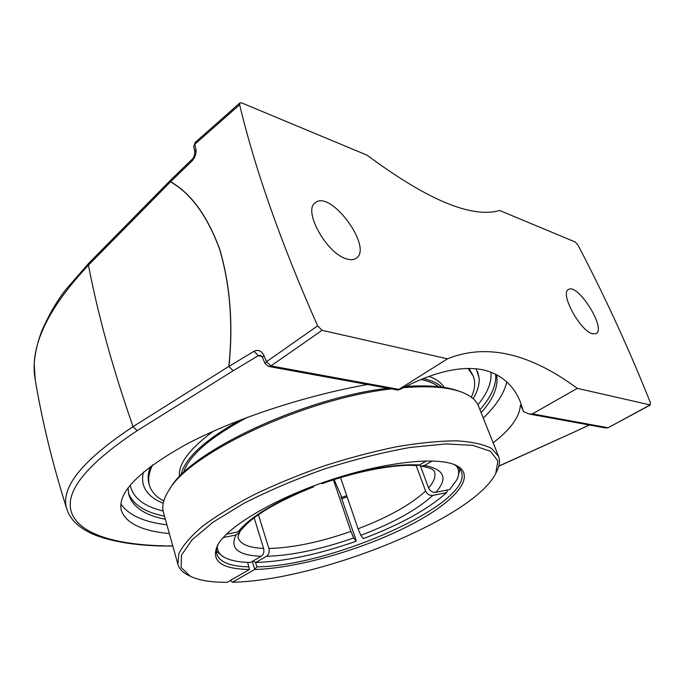<?xml version="1.0" encoding="UTF-8"?>
<svg xmlns="http://www.w3.org/2000/svg" width="685" height="685" viewBox="0 0 685 685"><rect width="100%" height="100%" fill="white"/><g stroke="black" fill="none" stroke-linecap="round" stroke-linejoin="round"><path stroke-width="1.03" d="M398.019 390.073L398.91 389.38L270.96 365.901L268.708 366.466L398.011 390.073L400.708 389.063C433.845 371.741 461.433 365.362 483.49 369.926C501.18 374.344 513.476 385.004 520.36 401.898L523.546 411.685L521.508 406.762L520.523 405.083L520.309 405.666C519.504 417.088 510.453 429.469 493.149 442.801M169.358 533.598C141.761 530.918 125.74 523.16 121.305 510.325C117.178 492.875 138.738 470.929 185.986 444.488C233.148 419.417 303.832 395.853 367.562 384.516M120.868 504.04C128.703 515.171 144.047 522.098 166.909 524.813M483.285 418.073C496.36 405.4 504.194 393.336 506.806 381.896M481.153 412.73C493.551 398.781 498.68 386.092 496.539 374.661M128.069 487.831L128.806 494.69C132.702 507.071 144.895 515.266 165.368 519.273M398.91 389.38L447.476 358.829C486.17 343.176 529.437 353.015 577.275 388.352L532.442 413.877L529.479 414.074L523.546 411.685M592.482 333.775C580.135 331.043 559.671 293.214 568.43 289.575C577.575 282.597 606.576 328.594 596.155 333.621L592.482 333.775M346.935 258.981C326.925 254.186 302.453 210.321 315.34 202.709C330.59 189.351 373.325 247.559 356.268 258.245C353.957 259.889 350.84 260.137 346.935 258.981M263.879 355.438L262.441 357.382L265.095 363.598L266.542 361.671L263.879 355.438C261.439 350.72 258.159 349.324 254.058 351.242L228.978 366.415C233.285 324.005 230.194 284.926 219.705 249.186C207.349 215.792 190.987 193.307 170.608 181.739L88.451 265.163C47.171 309.106 29.412 347.175 35.166 379.362L34.259 364.771C34.224 360.045 35.791 346.721 41.836 330.838C49.123 314.329 57.163 300.509 65.966 289.395L88.793 263.228L88.451 265.163C98.032 315.117 112.897 368.941 133.036 426.644L228.858 366.398C233.183 324.014 230.1 284.969 219.62 249.254C207.272 215.895 190.918 193.427 170.548 181.876L170.796 179.967L88.793 263.228M172.766 545.834L163.664 546.031M163.766 546.031C137.3 545.568 115.191 542.212 97.441 535.944C87.5 532.322 79.391 527.142 73.098 520.412C68.277 513.767 68.132 512.611 67.036 509.606C59.561 488.482 81.558 460.825 133.036 426.644L137.223 430.651L233.174 370.765L228.858 366.398L233.174 370.765L258.271 355.686L261.884 356.371M577.275 388.352L650.116 404.921L650.382 402.669C628.77 348.425 604.607 295.851 577.9 244.973L575.323 242.045L499.699 210.5C471.777 218.515 427.586 200.08 367.126 155.212L241.685 102.904L239.93 102.921L195.165 142.446L193.744 146.821L194.823 151.805L195.901 149.27L194.814 144.27L239.656 104.728C255.103 169.606 281.098 243.321 317.626 325.88L266.542 361.671L270.96 365.901L322.104 330.316L317.626 325.88M260.505 355.301L258.271 355.686L254.058 351.242M191.928 161.078L192.117 159.297L170.83 179.932L170.608 181.739L191.928 161.078C195.165 157.473 196.484 153.534 195.901 149.27M322.104 330.316L447.476 358.829M194.831 151.847L194.823 151.805C194.549 155.666 193.649 158.166 192.117 159.297M239.656 104.728L239.93 102.921M476.135 368.744L479.115 377.949C479.586 384.371 477.599 391.272 473.147 398.661M163.218 503.244C155.084 500.016 149.27 495.649 145.785 490.143C142.583 484.997 141.804 478.969 143.43 472.076M340.942 496.582L341.695 497.481M341.027 496.556L355.943 539.874L356.217 541.21L353.674 537.956L350.9 531.423L333.398 479.851M341.849 497.43L334.126 479.62M447.485 489.972L446.637 492.626L432.817 495.409C429.538 495.709 427.132 494.245 425.591 491.017L416.189 465.577M321.513 483.062L322.096 483.678M226.41 534.24L238.037 531.911L241.42 529.822C252.157 516.267 276.252 501.925 313.696 486.795L313.054 486.153M432.295 460.979L424.426 465.5L421.455 466.1L419.194 465.106M217.316 546.459C217.239 551.382 219.962 555.201 225.476 557.915C231.393 560.75 239.716 562.282 250.453 562.488L261.225 556.271C263.588 554.516 264.376 551.896 263.605 548.42L254.161 517.809M340.556 477.616L358.075 528.803L360.824 535.345L363.29 538.633C400.391 524.573 428.176 509.238 446.637 492.626M258.408 514.726L268.88 548.488C269.659 551.947 268.863 554.559 266.508 556.306L255.753 562.496L253.87 561.443L253.63 560.655M313.721 485.896L313.696 486.795M322.104 483.687C357.844 470.8 395.887 463.899 416.78 465.612L419.451 464.969L426.447 460.937M240.264 530.961L239.699 532.382L235.974 535.002L223.199 537.571M420.384 465.817L428.57 487.891C430.12 491.136 432.543 492.609 435.84 492.31L449.72 489.527L456.612 480.125C459.464 474.534 459.352 469.782 456.27 465.851M356.217 541.21C318.628 554.37 285.14 561.469 255.753 562.496M456.707 479.945L457.803 477.762L459.892 469.122M216.417 551.245L223.336 556.871M473.138 398.653C477.591 391.263 479.577 384.362 479.106 377.94L477.642 371.767M145.622 489.886L145.777 490.117C149.27 495.632 155.084 500.007 163.218 503.235M438.606 386.708C434.427 383.549 428.57 381.143 421.035 379.481M247.413 417.328C209.97 437.313 188.632 455.816 183.417 472.83M442.048 387.093L442.065 387.136C437.938 383.36 431.653 380.509 423.261 378.574M240.375 419.991C204.224 440.318 184.402 458.744 180.9 475.287M473.129 375.808L469.002 368.384M150.494 466.502C148.071 472.684 147.532 478.25 148.876 483.199L149.398 485.091C151.291 491.676 156.086 496.959 163.775 500.932M471.297 397.163C474.962 389.448 475.613 382.427 473.249 376.099L468.052 368.384M152.644 464.918C148.876 472.496 147.797 479.217 149.398 485.091M444.197 387.445C441.491 382.838 436.413 379.156 428.973 376.399M213.574 431.105C189.42 448.846 178.04 464.079 179.427 476.803M252.303 561.426L254.743 569.483C296.759 568.353 360.712 550.106 407.532 526.474C454.335 502.97 479.303 475.159 454.703 464.738C435.215 456.458 382.752 462.358 328.526 480.639C274.283 498.868 228.747 525.943 218.027 544.387C210.115 560.595 220.587 568.97 249.434 569.509L227.06 582.327C211.04 582.404 198.77 580.375 190.25 576.222L181.148 567.548L181.448 555.27L192.014 539.883L213.001 522.227L243.569 503.509C268.16 490.948 295.192 479.406 324.673 468.9C354.505 459.447 382.975 452.305 410.101 447.468L445.644 443.931L472.881 445.361L490.434 451.287L497.926 460.945L495.752 473.412C473.438 518.725 318.439 580.64 232.395 582.241L230.357 580.443M495.871 473.172L496.925 471.023C499.63 465.586 500.178 460.714 498.577 456.39L491.547 448.418C483.43 444.282 471.717 441.748 456.407 440.815C439.171 440.935 419.288 442.895 396.752 446.706C373.137 451.569 348.793 458.017 323.714 466.04C298.883 474.808 275.567 484.398 253.775 494.818C233.474 505.427 216.374 515.908 202.495 526.268C190.781 536.295 182.886 545.423 178.828 553.66L177.903 564.303C179.17 568.747 182.493 572.317 187.87 575.032L188.169 575.177M177.903 564.303L163.407 512.217C161.694 506.018 163.501 498.731 168.835 490.366C189.248 453.05 305.981 398.19 391.597 388.9M403.439 387.659C428.682 385.655 447.947 387.085 461.245 391.957C470.475 395.425 476.238 400.16 478.532 406.162L498.483 456.15M453.187 464.165C457.52 466.177 460.269 468.746 461.433 471.871C473.626 503.278 331.934 566.247 256.892 566.863L254.743 569.475L232.395 582.241M460.714 391.769L458.685 391.041C446.346 386.511 428.741 384.97 405.88 386.417M387.907 388.224C303.541 397.916 190.456 451.466 170.308 488.088L168.835 490.366M346.73 495.64L341.224 497.653M256.892 566.863L255.522 562.368M341.627 498.834L347.132 496.822M249.434 569.509L248.946 566.889C230.408 566.409 219.697 562.179 216.811 554.199C215.912 551.04 216.554 547.392 218.746 543.248M247.585 562.402L248.946 566.889M529.479 414.074L605.934 428.031L607.852 427.714L532.442 413.877M164.546 545.842C118.805 544.866 82.936 535.353 72.875 515.625C62.181 494.63 83.63 466.305 137.223 430.651M578.174 430.257L498.834 466.065M589.468 425.025L577.738 430.326L589.263 424.991M520.309 405.666L521.071 405.811M195.165 142.446L193.744 146.821M128.463 493.14C133.07 504.614 145.083 512.286 164.503 516.165M479.962 409.724C491.265 396.906 496.505 385.073 495.692 374.233M605.934 428.031L608.229 427.671L650.116 404.921M490.948 372.152C491.907 382.119 487.566 392.993 477.924 404.775M163.124 510.993C143.876 506.421 132.899 497.789 130.201 485.108M313.379 486.564C275.147 501.805 250.034 516.918 238.037 531.911M263.605 548.42C248.972 547.82 240.495 544.31 238.183 537.871C237.609 537.597 238.115 535.781 239.681 532.416M421.455 466.108C429.778 467.709 434.127 469.61 434.495 471.802L434.495 471.802C436.002 476.323 434.025 481.692 428.57 487.891M425.591 491.017C410.897 504.597 388.395 517.192 358.075 528.803M350.9 531.423C320.058 542.16 292.718 547.846 268.88 548.488M266.508 556.306C291.861 555.492 320.923 549.379 353.674 537.956M360.824 535.345C393.062 523.057 417.062 509.743 432.817 495.409M435.84 492.31C448.273 478.198 444.471 469.259 424.426 465.5M419.451 464.969C394.072 463.634 361.526 469.79 321.804 483.447M235.974 535.002C229.561 548.317 237.978 555.407 261.225 556.271M163.784 546.031L172.817 546.013M498.8 466.211L578.063 430.308M262.423 357.347L260.48 355.292M265.095 363.598L268.708 366.466M650.485 404.886L608.229 427.671M35.158 379.396C42.299 421.943 52.916 465.329 67.019 509.563M225.476 557.915L223.096 556.751M190.25 576.222L187.87 575.032"/></g></svg>
